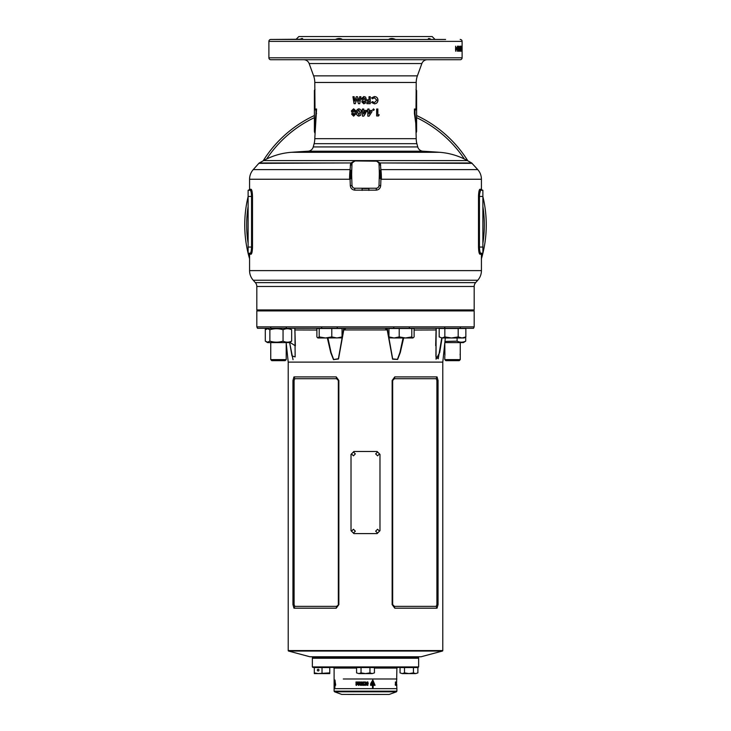 <?xml version="1.0" encoding="UTF-8"?>
<svg xmlns="http://www.w3.org/2000/svg" width="731" height="731" viewBox="0 0 731 731"><rect width="100%" height="100%" fill="white"/><g stroke="black" fill="none" stroke-linecap="round" stroke-linejoin="round"><path stroke-width="1.1" d="M312.365 658.22L312.85 657.736L418.15 657.736L312.85 657.736L312.365 657.26L418.635 657.26L418.15 657.736L418.635 658.22L312.365 658.22L312.365 666.919L418.635 666.919L418.635 658.22M311.881 656.776A0.484 0.484 0 0 1 312.365 657.26M419.119 656.776A0.484 0.484 0 0 0 418.635 657.26M288.215 650.581L442.785 650.581L442.785 362.119L288.215 362.119L288.215 650.581A0.484 0.484 0 0 0 288.571 651.047L309.953 656.776L421.047 656.776L442.429 651.047L288.571 651.047M442.785 650.581A0.484 0.484 0 0 1 442.429 651.047M436.115 328.31L435.667 345.681M436.215 328.31L435.904 356.353L438.216 358.793L441.743 337.969M474.181 326.858L473.505 328.31L257.495 328.31L256.819 326.858L474.181 326.858L474.181 310.913L256.819 310.913L256.819 326.858M394.758 608.183L392.145 604.601L392.145 380.476L394.758 376.904L437.037 376.904L438.052 380.476L438.052 604.601L437.037 608.183L394.758 608.183L394.42 606.365L436.206 606.365L436.91 604.601L436.91 380.476L436.206 378.713L394.42 378.713L392.666 380.476L392.666 604.601L394.42 606.365M338.855 604.601L338.855 380.476L336.242 376.904L293.963 376.904L292.948 380.476L292.948 604.601L293.963 608.183L336.242 608.183L338.855 604.601L336.58 606.365L294.794 606.365L294.09 604.601L294.09 380.476L294.794 378.713L336.58 378.713L338.334 380.476L338.334 604.601M294.931 328.31L295.15 356.911L291.98 355.915L289.613 342.446L293.04 359.716M442.785 362.119L445.325 337.969M442.054 337.969L439.696 352.516L436.069 359.177L436.069 328.31M403.649 337.969L400.296 352.516L397.609 359.46L392.584 359.177L387.238 330.037L385.063 328.31M345.937 328.31L343.762 330.037L338.508 358.985L333.5 359.643L330.75 352.662L327.351 337.969M288.215 362.119L286.205 343.013M394.758 376.904L394.42 378.713M436.206 606.365L437.037 608.183M437.037 376.904L436.206 378.713M336.242 608.183L336.58 606.365M293.963 608.183L294.794 606.365M294.794 378.713L293.963 376.904M336.58 378.713L336.242 376.904M289.869 342.3L295.333 345.854L294.885 328.31M294.785 328.31L295.333 345.79M387.202 328.31L392.684 358.912L397.445 359.35L399.958 352.415L403.083 337.969M327.917 337.969L331.079 352.561L333.656 359.533L338.398 358.72L343.798 328.31M343.232 329.937L387.768 329.937M435.923 329.964L414.121 330.037M295.077 329.964L316.879 330.037M418.635 666.919L418.15 667.403L312.85 667.403L312.365 666.919M389.047 694.45L341.715 694.413L389.047 694.45M343.296 678.989L396.896 678.989L343.296 678.989M356.573 668.079L334.104 668.079L334.104 691.16L396.896 691.16L396.896 688.657L334.104 688.657L396.896 688.657L396.604 683.96M365.336 683.933L364.924 682.553L365.336 683.933M334.104 682.553L334.104 683.96L334.396 682.553M396.604 682.516L396.896 668.079L374.427 668.079M396.595 684.499L396.595 681.986M396.138 684.773L396.083 685.322L396.165 684.773M396.851 684.773L396.586 685.322M396.732 684.773L396.686 685.322L396.44 684.773M396.549 684.773L396.805 685.322M395.891 685.322L395.891 684.773L395.773 685.322M395.471 684.773L395.544 685.322L395.188 684.773M396.458 683.905L396.458 684.499M396.421 682.708L396.001 681.986L396.01 684.499L396.001 681.986M395.416 684.499L395.416 681.986L395.9 681.986L395.626 683.905M396.878 684.856L396.595 685.322M358.354 684.773L358.382 685.322M358.236 684.892L358.766 685.322M363.709 685.322L363.709 684.773L363.59 685.239L362.868 684.773L362.868 685.322L363.709 685.322L363.307 684.874M360.758 684.773L361.087 685.322L360.538 685.322L360.758 684.773M356.554 685.322L356.088 684.92M366.798 683.713L368.141 683.713L368.168 683.092L367.501 683.092L367.931 682.571L367.839 684.728L366.798 684.444L366.798 685.139L367.857 685.367L367.848 681.932L366.798 682.096L366.798 683.713L368.168 683.713L368.141 683.092M365.189 684.536L364.732 684.499C366.935 683.649 366.935 682.809 364.732 681.986L362.786 681.986L362.786 682.58L363.992 682.58L362.823 682.973L362.823 683.558L363.992 683.905L362.786 683.905L362.786 684.499L365.5 684.508M365.5 681.959L364.732 681.986C366.925 682.809 366.925 683.649 364.742 684.499M361.068 681.986L361.754 681.986L361.754 683.905L362.53 683.905L362.53 684.499L360.282 684.499L360.282 683.905L361.068 683.905L361.068 681.986M360.054 682.708L360.182 681.986L358.062 681.986L358.062 682.617L359.305 682.617L358.089 684.499L360.054 684.499L360.054 683.905L358.967 683.905L360.054 682.708M355.979 681.986L357.669 681.986L357.669 684.499L355.979 684.499L355.979 683.905L356.993 683.905L356.024 683.558L356.993 682.58L355.979 682.58L355.979 681.986M364.897 685.322L364.897 684.773L364.34 684.773L364.55 685.322M372.463 683.448L372.463 684.682L370.608 684.143L370.59 685.322L372.463 685.322L372.463 687.56L373.166 687.56L373.166 685.322L375.058 685.322L372.819 679.985L370.781 683.448L372.463 683.448M334.88 683.448L334.88 687.56L335.054 685.322L335.593 685.322L334.972 679.985L334.551 683.448L335.054 683.448M334.168 682.608L334.131 685.139L334.487 682.571M334.104 684.773L334.104 685.322L334.104 684.773M334.999 682.809L334.88 684.682M334.807 685.322L334.524 684.143M334.862 682.809L334.835 683.448M335.657 684.682L334.972 680.917L335.054 682.809M370.781 683.448L372.399 683.448M370.608 684.143L371.339 684.682M370.59 685.322L372.399 685.322M372.463 687.56L373.093 687.56L373.166 685.322M374.966 685.322L372.755 679.985M373.093 682.809L373.093 684.682L374.373 684.682L372.819 680.917L371.677 682.809L373.166 682.809L373.166 684.682M372.819 680.917L371.677 682.809M366.085 684.773L365.783 685.322M356.07 682.58L356.07 681.986L357.669 681.986M356.116 682.973L356.116 683.558M356.07 683.905L356.07 684.499L357.669 684.499M358.126 682.617L358.126 681.986L360.182 681.986M358.172 683.869L359.305 682.617M358.245 683.869L358.153 684.499L360.054 684.499M359.031 683.905L360.054 683.905M361.068 683.905L361.114 681.986L361.754 681.986M360.328 683.905L360.328 684.499L362.53 684.499M361.79 683.905L362.53 683.905M365.217 681.932L364.742 681.986M362.814 681.986L362.814 682.58M362.85 682.973L362.85 683.558M362.814 683.905L362.814 684.499M367.501 682.608L367.501 683.092M367.821 684.728L366.798 684.444M367.848 685.367L367.839 681.932M356.07 685.312L356.134 684.773M359.999 684.929L359.46 684.929M360.584 685.221L361.087 685.322M361.708 684.773L361.991 685.322M362.987 684.773L363.079 685.322M362.987 685.239L363.38 684.773M363.59 685.239L363.709 684.773M395.626 683.558L395.626 682.973M395.626 682.58L395.416 681.986M396.01 684.499L396.138 683.905M395.791 684.874L396.357 684.837M379.499 531.181L377.589 529.253L375.661 531.181L377.589 533.118L379.499 531.181M355.33 531.181L353.42 529.253L351.501 531.181L353.42 533.118L355.33 531.181M355.33 453.896L353.42 451.968L351.501 453.896L353.42 455.824L355.33 453.896M379.499 453.896L377.589 451.968L375.661 453.896L377.589 455.824L379.499 453.896M379.983 530.697L379.983 454.38L377.105 451.484L353.895 451.484L351.017 454.38L351.017 530.697L353.895 533.593L377.105 533.593L379.983 530.697M439.185 336.927L442.017 337.969L439.185 336.927L439.185 328.502L465.857 328.502L465.857 336.927L462.019 337.969L458.182 336.927L451.511 337.969L464.112 337.969L465.857 336.927M442.017 337.969L451.511 337.969L444.841 336.927L442.017 337.969M458.182 336.927L458.182 328.502M444.841 336.927L444.841 328.502M389.778 337.859L394.091 337.969L388.965 336.927L388.965 328.502L414.121 328.502L414.121 336.927L412.96 337.969L411.8 336.927L405.513 337.969L412.96 337.969M388.965 336.927L390.126 337.969M394.091 337.969L405.513 337.969L399.217 336.927L394.091 337.969M399.217 336.927L399.217 328.502M411.8 336.927L411.8 328.502M318.04 337.969L325.487 337.969L319.2 336.927L317.683 337.859L316.879 336.927L316.879 328.502L342.035 328.502L342.035 336.927L336.909 337.969L331.783 336.927L325.487 337.969L341.222 337.859M340.874 337.969L342.035 336.927M319.2 336.927L319.2 328.502M331.783 336.927L331.783 328.502M266.139 341.752L267.61 342.601L289.348 342.601L291.66 341.149C288.8 342.51 285.931 342.51 283.052 341.149C278.675 342.51 274.28 342.51 269.876 341.149L267.583 342.181L265.298 341.149L265.298 328.502L267.272 328.502M286.205 359.625L285.163 360.666L271.795 360.666L270.744 359.625L286.205 359.625L286.205 342.601M460.256 359.625L459.205 360.666L445.837 360.666L444.795 359.625L460.256 359.625L460.256 342.601M444.795 343.013L444.914 355.44M460.183 353.859L460.119 354.837M444.914 355.421L444.868 353.905M444.841 342.601L463.39 342.601L465.702 341.149C462.842 342.51 459.973 342.51 457.103 341.149L444.96 341.441M457.103 337.969L457.103 341.149M465.702 337.037L465.702 341.149M265.298 329.763L267.583 328.722L269.876 329.763C274.253 328.402 278.648 328.402 283.052 329.763C285.912 328.402 288.782 328.402 291.66 329.763L289.348 328.31M283.052 329.763L283.052 341.149M269.876 329.763L269.876 341.149M291.66 329.763L291.66 341.149M356.573 672.895L358.811 673.58L356.573 672.895L356.573 667.549L374.427 667.549L374.427 672.895L372.189 673.58L374.427 672.895M358.811 673.58L365.5 673.58L361.041 672.895L358.811 673.58M365.5 673.58L372.189 673.58L369.959 672.895L365.5 673.58M369.959 672.895L369.959 667.549M361.041 672.895L361.041 667.549M400.049 672.895L402.278 673.58L400.049 672.895L400.049 667.549L417.894 667.549L417.894 672.895L415.665 673.58L417.894 672.895M402.278 673.58L408.976 673.58L404.508 672.895L402.278 673.58M408.976 673.58L415.665 673.58L413.435 672.895L408.976 673.58M413.435 672.895L413.435 667.549M404.508 672.895L404.508 667.549M317.327 670.108A0.969 0.841 -90 0 0 318.999 670.108A0.969 0.841 -90 0 0 317.327 670.108M314.293 672.895L314.293 673.58L318.159 673.58L314.293 672.895L314.293 667.549L329.754 667.549L329.754 672.895L318.159 673.58L329.754 673.58L329.754 672.895M322.024 672.895L322.024 667.549M314.778 138.68L416.222 138.68L415.765 123.247L414.431 113.597L414.431 109.01L415.994 109.01L416.222 82.466L314.778 82.466L315.006 109.01L316.569 109.01L314.778 138.68A19.326 19.326 0 0 1 314.12 143.678L313.252 146.931A5.793 5.793 0 0 1 307.979 151.216A1010.955 1010.955 0 0 0 291.413 152.304L439.587 152.304A1010.955 1010.955 0 0 0 423.021 151.216L307.979 151.216L291.413 152.304A67.627 67.627 0 0 0 263.599 160.592L259.322 162.958L351.026 162.958L354.709 160.939L362.092 160.674L376.291 160.939L379.974 162.958L471.678 162.958L477.754 169.61L380.915 169.61A14.492 1.992 90 0 1 381.418 179.25L380.915 179.241L380.705 185.592C380.394 188.287 378.896 189.813 376.209 190.151L354.791 190.151C352.114 189.813 350.615 188.296 350.295 185.592L350.085 179.241L249.573 179.25A14.492 14.492 0 0 1 253.246 169.61L350.085 169.61L350.642 163.36A1.928 1.179 -156.3 0 0 352.214 162.849L354.681 161.176A2.805 2.805 0 0 0 351.976 163.881L351.721 171.328A96.611 96.611 0 0 0 351.657 174.7L351.976 185.519L352.799 187.41M439.587 152.304A67.627 67.627 0 0 1 467.401 160.592L471.678 162.958M255.347 282.623L475.653 282.623A5.793 5.793 0 0 0 474.181 286.479L474.181 309.953L256.819 309.953L256.819 286.479A5.793 5.793 0 0 0 255.347 282.623L253.246 280.256A14.492 14.492 0 0 1 249.573 270.616L249.573 254.205L248.604 253.246L250.148 253.246L248.12 253.246L248.12 190.252L250.148 190.252L248.12 190.252M249.573 270.616L481.427 270.616A14.492 14.492 0 0 1 477.754 280.256L253.246 280.256M423.021 151.216A5.793 5.793 0 0 1 417.748 146.931L416.88 143.678L314.12 143.678M352.479 162.373A1.928 1.581 -145.1 0 1 351.026 162.958L258.82 163.36A1.928 1.928 0 0 1 259.322 162.958M416.222 82.466A19.326 19.326 0 0 1 417.383 75.86L421.86 63.551A5.793 5.793 0 0 1 427.306 59.732M314.778 82.466A19.326 19.326 0 0 0 313.617 75.86L309.14 63.551A5.793 5.793 0 0 0 303.694 59.732M416.222 138.68A19.326 19.326 0 0 0 416.88 143.678M416.222 89.685L416.451 109.833L415.016 109.833L415.016 113.342L416.606 131.443L416.606 90.516M415.994 89.685L416.451 90.516L415.994 89.685M314.778 132.896L314.394 131.443L315.956 113.506L314.394 131.443L314.394 90.516L315.006 89.685M481.336 259.057L481.528 258.399M482.012 256.691L482.515 254.79M482.999 252.798L483.273 251.628M483.794 249.198L484.214 247.078M484.068 247.855L484.388 246.137M484.479 245.57L484.863 243.249M484.644 244.629L484.754 243.944M484.781 243.798L485 242.308M484.754 243.971L484.955 242.655M485.384 239.466L485.521 238.269M486.042 232.12L485.978 233.116M486.142 230.338L486.206 228.383M486.252 226.336L486.261 225.13M244.739 224.938A120.761 120.761 0 0 0 249.573 258.747A120.761 120.761 0 0 1 248.12 196.557M486.261 224.938A120.761 120.761 0 0 1 481.427 258.747A120.761 120.761 0 0 0 482.88 196.557M299.884 39.447C301.757 38.259 302.725 38.176 302.789 39.227L270.826 39.447A1.928 1.928 0 0 0 268.889 41.384L268.889 57.804A1.928 1.928 0 0 0 270.826 59.732L460.174 59.732A1.928 1.928 0 0 0 462.111 57.804L268.889 57.804M302.789 59.732L285.401 59.732M388.59 39.447C390.473 38.176 392.803 38.176 395.572 39.447M335.428 39.447C338.188 38.176 340.518 38.176 342.41 39.447M428.22 39.447L428.211 39.227C428.275 38.176 429.243 38.259 431.116 39.447M445.599 39.447L270.826 39.447M460.174 39.447A1.928 1.928 0 0 1 462.111 41.384L462.111 57.804M462.047 48.657L462.093 46.144L462.047 48.657M462.093 51.17L462.102 50.667L462.093 51.17M461.91 46.208L461.91 51.17L461.59 46.208M460.914 49.425L461.389 49.425L460.987 46.208L460.987 51.17M461.389 49.425L461.389 46.208M461.508 46.208L461.508 51.17M460.649 47.917L461.124 47.917L461.389 51.17M461.124 47.917L461.124 51.17M460.621 49.745L460.448 46.208L460.621 49.745L460.146 49.745M459.479 48.657L459.845 51.17L459.845 46.144L459.479 48.657M458.949 46.976L458.967 51.17L459.342 49.562L458.483 46.976M458.364 46.208L457.423 46.208L457.423 47.168L457.971 47.168L457.423 49.827L457.88 51.17L458.364 46.208M457.204 48.374L456.601 48.374L456.601 47.542L457.204 47.542L457.204 48.374M455.998 49.745L456.409 48.95L455.66 51.17L455.66 46.208L455.541 49.745M374.491 102.596L372.417 101.591L371.503 102.468L374.436 103.848C376.639 103.656 377.817 102.441 377.991 100.202C377.854 97.936 376.675 96.711 374.464 96.538L371.531 97.863L372.417 98.795L374.464 97.78L376.776 100.202L374.491 102.596L372.344 101.591M366.88 103.674L366.88 102.422L369.018 102.422L369.018 101.088L366.88 101.088L366.88 99.836L369.018 99.836L369.018 96.711L370.261 96.711L370.261 103.674L366.88 103.674L370.215 103.674L370.215 96.711L369.018 96.711M365.5 100.814L366.167 98.667L365.5 97.059L363.791 96.538L361.443 98.667L362.393 100.458L361.799 101.883L363.8 103.848L365.5 102.998L365.5 100.229M356.892 98.822L358.464 103.674L359.743 103.674L360.913 96.711L359.652 96.711L358.921 101.106L357.496 96.711L356.299 96.711L354.882 101.106L354.151 96.711L352.927 96.711L354.069 103.674L355.321 103.674L356.892 98.822L358.528 103.674L359.743 103.674M376.648 115.964L376.648 109.01L377.863 109.01L377.863 114.804L379.234 114.804L378.521 115.964L376.648 115.964L378.393 115.964L379.106 114.804M373.541 108.919L372.792 109.677L373.541 110.436L374.281 109.677L373.541 108.919M367.821 116.138L367.821 111.596L367.19 111.596L367.821 109.01L369.064 109.01L369.064 110.436L371.988 110.436L371.988 111.697L369.082 116.138L367.821 116.138L369.118 116.138L371.988 111.697M362.503 111.596L362.503 116.138L363.773 116.138L362.466 116.138L362.503 111.596L361.845 111.596L362.466 109.01L363.718 109.01L363.718 110.436L366.66 110.436L365.5 113.479L366.651 110.436M363.773 116.138L365.5 113.479M358.857 108.828C357.094 109.248 356.326 110.463 356.536 112.483C356.326 114.502 357.112 115.726 358.894 116.138L360.657 115.196L361.224 112.419C361.425 110.408 360.639 109.211 358.857 108.828M353.603 108.828L351.337 110.957L352.251 112.748L351.675 114.173L353.612 116.138L355.577 114.191L355.01 112.748L355.924 110.957L353.603 108.828M351.547 175.403A14.492 12.911 -136.4 0 1 351.602 171.739A1.928 1.288 -178 0 0 351.721 171.328L351.657 174.7A96.611 96.611 0 0 0 351.721 178.072L350.085 179.241A14.492 1.928 -92.6 0 1 350.14 169.629L351.602 171.739L351.054 178.099A14.492 9.32 -107.9 0 1 351.118 170.323M475.653 282.623L477.754 280.256M481.427 270.616L481.427 254.205L479.901 254.205C479.116 253.794 478.65 251.409 478.503 247.06L478.503 196.438C478.659 192.079 479.116 189.694 479.901 189.283L479.764 189.329M480.605 190.38L480.852 190.252A0.969 0.95 -90 0 1 479.901 189.283L481.427 189.283L481.427 179.25L381.418 179.25M250.249 253.218L250.148 253.246C250.934 252.908 251.4 250.843 251.555 247.06L251.555 196.438C251.4 192.655 250.934 190.599 250.148 190.252A0.969 0.95 90 0 0 251.099 189.283L249.573 189.283L249.573 179.25M251.099 189.283C251.884 189.704 252.35 192.089 252.497 196.438L252.497 196.429M252.46 248.476L252.497 247.06C252.341 251.418 251.884 253.803 251.099 254.205L251.236 254.16M478.778 251.044L478.96 252.122M252.222 192.454L252.04 191.376M435.055 39.447L432.158 36.55L298.842 36.55L295.945 39.447M327.232 39.447L302.78 39.447M403.768 39.447L386.379 39.447M302.588 38.633L301.081 38.78M376.291 160.939L378.786 162.849A1.928 1.179 156.3 0 0 380.358 163.36L380.86 169.629A14.492 1.928 92.6 0 1 380.915 179.241L379.946 178.099L379.453 175.403L379.024 163.881A2.805 2.805 0 0 0 376.319 161.176L354.709 160.939M478.54 195.022L478.503 196.438L479.445 196.438L479.481 195.204M482.88 196.438L479.445 196.438C479.6 192.646 480.066 190.59 480.852 190.252L482.88 190.252L482.88 253.246L481.427 254.205M481.427 189.283L482.396 190.252L480.852 190.252L482.88 190.252M479.573 194.044L480.495 190.517M479.445 196.438L479.445 247.06C479.6 250.843 480.066 252.899 480.852 253.246L482.88 253.246M249.573 189.283L248.604 190.252L250.148 190.252M251.281 250.523L251.089 251.446M250.852 252.241L250.632 252.771M350.295 185.592L351.976 185.519A2.805 2.805 0 0 0 354.681 188.223L376.319 188.223A2.805 2.805 0 0 0 379.024 185.519L379.398 171.739L380.86 169.629M362.119 190.416L362.128 188.479A96.611 96.611 0 0 0 368.872 188.479L368.881 190.416M377.799 187.739L378.786 186.551M379.882 170.323A14.492 9.32 107.9 0 1 379.946 178.099L379.279 178.072A96.611 96.611 0 0 0 379.279 171.328A1.928 1.288 178 0 0 379.398 171.739A14.492 12.911 136.4 0 1 379.453 175.403M380.75 165.096A1.928 1.288 178 0 1 379.024 163.881L378.786 162.849M368.908 160.674L368.872 160.911A96.611 96.611 0 0 0 362.128 160.911L362.092 160.674M352.214 162.849L351.976 163.881A1.928 1.288 -178 0 1 350.25 165.096M314.796 131.278L314.805 130.474M314.915 127.697L315.171 123.95M315.701 119.116L315.938 117.371M316.066 116.567L316.212 115.644M415.016 113.342L414.504 114.036M416.222 132.631L416.606 131.443M467.84 160.829A120.761 120.761 0 0 0 416.606 115.525M314.394 115.525A120.761 120.761 0 0 0 263.16 160.829M483.666 200.047L482.953 196.886M484.397 203.794L483.785 200.605M483.977 201.546L483.885 201.089M484.964 207.312L484.781 206.115M485.485 211.286L485.247 209.34M486.225 221.895L486.142 219.656M486.243 222.772L486.197 221.091M486.206 221.219L486.216 221.822M315.956 113.506L315.984 109.833L314.549 109.833L314.549 90.516M316.569 113.597L315.984 113.342M315.984 109.833L316.569 109.01M314.549 109.833L315.006 109.01M416.451 109.833L415.994 109.01M415.016 109.833L414.431 109.01M376.319 188.223L376.209 190.151M354.791 190.151L354.681 188.223M349.582 179.25A14.492 1.992 90 0 1 350.085 169.61L350.14 169.629M472.18 163.36L379.974 162.958A1.928 1.581 145.1 0 1 378.521 162.373M249.573 254.205L251.099 254.205A0.969 0.95 90 0 0 250.148 253.246M479.901 254.205A0.969 0.95 90 0 1 480.852 253.246M462.111 48.666L461.626 48.666M462.102 50.667L461.626 50.667M462.102 49.863L462.093 46.976L462.102 49.863M461.608 46.976L462.093 46.976M461.59 47.46L462.074 47.46M461.608 50.348L462.093 50.348M460.658 46.208L461.133 46.208M460.822 49.9L460.347 49.9M460.585 51.17L460.11 51.17M460.183 48.666L459.708 48.666L459.845 50.348L459.845 46.976L459.223 48.657M459.644 50.348L459.37 51.17M460.082 50.667L459.607 50.667M459.37 46.976L459.845 46.976M459.251 47.46L459.717 47.46M459.37 50.348L459.845 50.348M458.757 48.401L458.291 48.401M458.52 47.99L458.492 51.17M459.342 49.562L458.876 49.562M458.511 46.144L459.315 47.442M458.492 50.348L458.949 48.822L458.958 50.348M458.474 48.822L458.949 48.822M458.31 49.534L458.776 49.534M457.816 47.168L457.423 46.208M457.761 49.123L457.304 49.123M457.707 49.699L457.25 49.699M457.88 50.348L457.423 50.348M458.328 49.681L457.414 51.17M456.601 47.542L456.601 48.374M455.961 49.745L455.934 51.17M485.941 233.655L485.887 234.413M486.179 220.479L486.197 221.155M483.328 198.503L483.465 199.115M351.337 110.957L353.713 108.828M353.722 116.138L351.812 114.173L352.379 112.748L351.465 110.957M353.594 112.035L354.809 111.066L353.612 110.079L352.534 111.039L353.594 112.035L354.699 111.066L353.612 110.079M353.64 114.895L354.462 114.1L353.612 113.287L352.881 114.109L353.64 114.895L354.352 114.1L353.612 113.287M356.536 112.483L356.627 112.483C356.408 110.463 357.176 109.248 358.921 108.828M358.958 116.138C357.194 115.726 356.417 114.502 356.627 112.483M358.866 114.895L360.036 112.4L358.93 110.079L358.108 110.555L357.77 112.483L358.866 114.895L359.981 112.4L358.866 110.079M361.882 111.596L361.882 110.436M362.466 110.436L362.503 109.01L363.718 109.01M363.736 113.963L365.262 111.596L363.718 111.596L363.718 113.963L365.253 111.596M367.19 111.596L367.794 111.596M367.19 110.436L367.794 110.436M367.821 109.01L369.027 109.01L369.064 110.436M371.933 110.436L371.933 111.697M369.064 111.596L369.027 113.963L370.599 111.596L369.064 111.596L369.064 113.963M373.459 108.919L374.199 109.677L373.459 110.436M376.648 109.01L377.744 109.01L377.863 114.804M354.151 96.711L353.046 96.711L354.179 103.674L355.321 103.674M354.882 101.106L356.381 96.711L357.496 96.711M358.921 101.106L359.707 96.711L360.913 96.711M361.443 98.667L363.81 96.538M365.5 97.059L366.158 98.667L365.235 100.458L365.5 102.998M363.81 103.848L361.836 101.883L362.43 100.458L361.489 98.667M363.782 99.745L364.924 98.776L363.8 97.78L362.695 98.749L363.782 99.745L364.924 98.776L363.8 97.78M363.828 102.596L364.577 101.81L363.819 100.997L363.051 101.819L363.828 102.596L364.568 101.81L363.8 100.997M366.88 102.422L368.991 102.422M366.88 101.088L368.991 101.088M366.88 99.836L368.991 99.836M374.464 97.78L372.344 98.795M374.373 96.538C376.575 96.711 377.735 97.936 377.872 100.202C377.699 102.441 376.529 103.656 374.354 103.848M286.205 310.437L321.722 310.437M337.183 310.437L393.817 310.437M409.278 310.437L444.795 310.437M392.145 380.476L392.666 380.476M392.666 604.601L392.145 604.601M436.91 604.601L438.052 604.601M438.052 380.476L436.91 380.476M292.948 604.601L294.09 604.601M294.09 380.476L292.948 380.476M338.334 380.476L338.855 380.476M396.896 691.16L396.449 691.8L334.551 691.8L341.715 694.413M467.401 160.592L263.599 160.592M474.181 286.479L256.819 286.479M313.617 75.86L417.383 75.86M421.86 63.551L309.14 63.551M313.252 146.931L417.748 146.931M248.12 206.434A118.824 118.824 0 0 0 248.12 243.432M482.88 243.432A118.824 118.824 0 0 0 482.88 206.434M462.111 41.384L268.889 41.384M248.12 196.438L252.497 196.438L252.497 247.06L248.12 247.06M478.503 247.06L482.88 247.06M464.359 159.002A118.824 118.824 0 0 0 416.606 117.654M314.394 117.654A118.824 118.824 0 0 0 266.641 159.002M379.024 185.519L380.705 185.592M461.59 48.657L462.074 48.657M457.99 48.319L457.524 48.319M334.104 668.079L333.427 667.403M389.285 694.413L396.449 691.8M334.104 691.16L334.551 691.8M396.896 668.079L397.573 667.403M460.256 327.726L460.832 328.31M444.795 309.953L444.795 310.913M460.256 309.953L460.256 310.913M444.795 327.726L444.21 328.31M393.817 327.726L393.241 328.31M409.278 309.953L409.278 310.913M393.817 309.953L393.817 310.913M409.278 327.726L409.853 328.31M321.722 327.726L321.147 328.31M337.183 309.953L337.183 310.913M321.722 309.953L321.722 310.913M337.183 327.726L337.759 328.31M286.205 327.726L286.79 328.31M270.744 327.726L270.168 328.31M270.744 310.913L270.744 309.953M270.744 359.625L270.744 342.601M286.205 310.913L286.205 309.953M444.795 359.625L444.795 356.326M267.61 328.31L266.139 329.151M258.82 163.36L253.246 169.61M314.778 89.685L314.394 90.516M481.427 179.25C481.382 175.586 480.157 172.379 477.754 169.61"/></g></svg>

